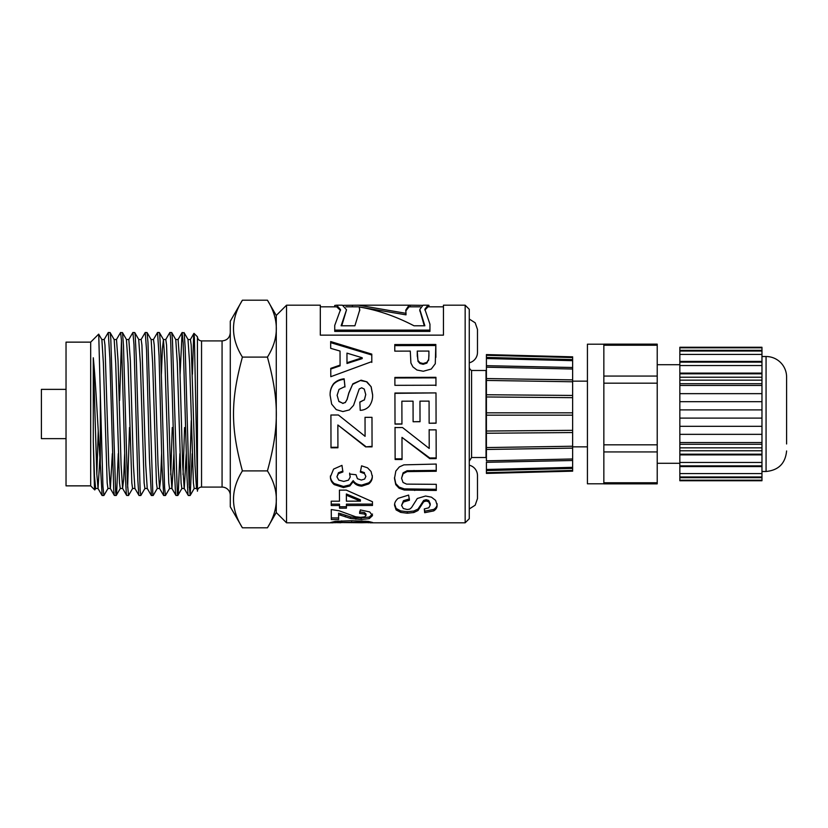 <?xml version="1.0" encoding="UTF-8"?>
<svg xmlns="http://www.w3.org/2000/svg" width="828" height="828" viewBox="0 0 828 828"><rect width="100%" height="100%" fill="white"/><g stroke="black" fill="none" stroke-linecap="round" stroke-linejoin="round"><path stroke-width="1.24" d="M108.023 488.406L103.873 495.517L102.931 486.243L100.323 394.49L100.323 464.001L102.134 495.506M118.28 453.672L116.634 493.457L116.199 495.496L115.661 492.474L110.766 338.031L110.114 332.566L108.271 332.494L109.886 358.741L113.746 490.621L114.347 495.434L116.199 495.506M104.111 339.604L108.271 332.494M132.666 488.396L128.516 495.517L127.408 482.796L123.486 345.742L122.513 332.742L120.609 332.494M121.468 340.639L119.605 400.452M116.437 339.594L120.588 332.483L121.457 340.422L125.318 474.786L126.28 493.229L126.663 495.434L128.495 495.506M127.626 487.35L129.499 427.548M144.983 488.396L140.832 495.506L140.129 490.331L136.216 356.382L135.233 335.806L134.757 332.566L132.925 332.494M128.754 339.604L132.904 332.483L133.991 344.758L137.852 480.416L138.814 494.865L139.063 495.506L140.832 495.506M157.299 488.396L153.232 495.434L152.859 494.585L147.964 342.233L147.073 332.556L145.221 332.494L146.535 349.944L149.423 458.091L151.41 495.506M141.071 339.604L145.221 332.494M169.616 488.406L165.465 495.517L164.596 487.64L160.684 351.724L159.711 334.139L159.307 332.494L157.537 332.494L159.069 355.916L161.957 465.408L163.716 495.506M153.387 339.615L157.537 332.494M179.873 453.672L178.31 492.701L177.792 495.496L177.327 493.26L172.431 339.221L171.707 332.556L169.875 332.494M165.703 339.604L169.864 332.494L170.64 338.818L174.491 472.095L175.464 492.215L175.94 495.434L177.792 495.506M192.189 453.682L190.192 495.444L189.074 484.432L185.161 347.512L184.178 333.053L182.201 332.494M180.1 374.318L182.098 332.556L183.174 342.761L187.035 478.066L187.997 494.275L188.339 495.506L190.109 495.506M189.219 487.361L191.258 420.531M188.008 339.521L189.612 363.213L193.41 482.962L194.166 488.479L196.546 488.479M188.059 339.521L190.44 339.521L191.196 345.038L194.984 464.808L196.505 488.396L197.437 490.01L197.437 485.86L197.437 491.201A4.109 4.109 0 0 1 201.546 487.092L222.07 487.092A8.208 8.208 0 0 1 230.287 495.299M171.707 332.556L175.774 339.604L177.296 363.13L181.094 482.962L181.849 488.468L184.23 488.479M183.06 474.651L184.572 427.548M178.092 339.521L179.635 360.739L182.667 464.787L184.189 488.396L188.256 495.434M184.282 488.468L186.259 453.672M161.398 374.328L162.381 348.805L163.458 339.615L164.979 363.202L168.767 482.972L169.533 488.479L171.913 488.479M170.744 474.651L172.255 427.548M163.375 339.521L165.797 339.521L166.563 345.028L170.351 464.829L171.872 488.385L175.94 495.434M171.955 488.468L173.932 453.672M147.073 332.556L151.141 339.594L152.662 363.14L156.451 482.962L157.216 488.468L159.597 488.479M151.1 339.521L153.48 339.521L154.236 345.038L158.034 464.87L159.556 488.396L160.632 479.195L161.615 453.672M138.731 339.532L140.346 363.171L144.134 482.972L144.89 488.468L147.27 488.479M138.773 339.521L141.164 339.521L141.919 345.038L145.718 464.85L147.229 488.406L151.307 495.444M126.415 339.521L128.019 363.202L131.818 482.962L132.573 488.479L134.954 488.479M128.826 339.521L130.358 360.729L133.391 464.787L134.912 488.396L138.98 495.434M110.114 332.566L114.181 339.604L115.703 363.14L119.501 482.962L120.257 488.468L122.647 488.479M116.5 339.521L118.042 360.739L121.074 464.808L122.596 488.385L123.672 479.195L124.666 453.672M90.676 342.14L90.676 485.86L66.033 485.86L66.033 342.14L90.676 342.14L98.677 334.139L101.875 339.604L103.386 363.213L107.185 482.972L107.94 488.479L110.321 488.479M101.823 339.521L104.204 339.521L104.97 345.028L108.758 464.86L110.279 488.396L114.347 495.434M110.362 488.468L112.339 453.672M242.407 527.798L230.287 506.798L230.287 321.202L242.407 300.202L267.434 300.202C279.295 319.173 279.295 338.134 267.434 357.106C279.295 400.617 279.295 427.383 267.434 470.894C279.295 489.865 279.295 508.827 267.434 527.798L242.407 527.798C230.546 508.827 230.546 489.865 242.407 470.894L267.434 470.894M201.546 487.092L201.546 340.908C199.051 340.67 197.675 339.294 197.437 336.799L197.437 485.87L194.383 337.565L193.99 333.363L193.597 337.006L192.417 374.328M66.033 389.367L41.4 389.367L41.4 438.633L66.033 438.633M100.323 464.011C98.077 431.585 95.737 381.604 93.285 357.768L96.793 473.73L98.046 488.479L99.898 457.677M93.285 357.768L93.285 441.8L94.454 475.707L95.624 488.468L98.046 488.479M96.835 474.641L98.253 430.86M98.729 334.17L100.323 394.49M93.285 441.8L94.423 486.729L94.765 489.948L95.706 488.396M242.407 300.202C230.546 319.173 230.546 338.134 242.407 357.106C230.546 400.617 230.546 427.383 242.407 470.894M242.407 357.106L267.434 357.106M477.477 352.407L477.477 329.409L477.477 352.407A10.681 10.681 0 0 1 469.259 362.799M276.273 512.553L276.273 315.447L286.54 305.19L286.54 522.81L276.273 512.553M417.271 354.85L417.933 360.449L419.951 362.716L423.149 363.533L426.844 362.364L428.656 359.445L428.914 354.374L428.904 351.062L417.25 351.093L417.271 356.382M428.925 356.288L428.914 354.374M465.16 305.19L469.259 309.289L469.259 518.711L465.16 522.81L465.16 305.19L443.446 305.19L443.446 335.143L320.312 335.143L320.312 305.19L286.54 305.19M486.409 370.168A2.463 2.463 0 0 1 486.026 370.478L486.026 457.522L471.577 457.522L471.577 370.478A4.109 4.109 0 0 1 469.259 366.783M362.209 357.758L346.963 353.132L346.994 362.716L362.209 357.758L362.209 358.607L346.994 363.492L346.994 362.716M334.729 306.826L334.729 305.439L336.665 305.19L340.536 309.6L334.729 325.435L334.729 330.124L429.949 330.124L429.949 324.193L424.857 309.237L427.983 305.19L428.935 305.284L428.935 306.826M427.983 305.19L422.994 305.19L419.806 309.486L424.867 325.777L413.99 325.777C395.743 316.275 377.506 310.014 359.259 306.991L359.766 309.858L354.912 325.777L341.115 325.777L346.528 309.796L342.419 305.19L336.665 305.19M343.651 305.325L358.493 305.19L405.999 313.326L405.782 310.086L409.032 305.19L422.011 305.325M361.588 522.747L366.09 522.509L361.908 522.095L337.213 522.509L361.588 522.747M401.942 424.091L395.018 424.112L394.925 393.031L435.994 392.907L436.077 423.211L429.132 423.232L429.07 401.114L419.962 401.145L420.024 421.721L413.11 421.742L413.048 401.166L401.87 401.197L401.942 424.091M403.888 464.86L436.211 464.053L436.232 471.267L407.128 471.598L403.091 473.751L401.58 478.253L403.039 482.465L406.589 484.121L436.284 484.328L436.304 490.445L404.292 490.031L399.127 488.251L395.763 484.659L394.501 478.47L395.825 471.07L399.344 466.92L403.888 464.86M371.782 354.115L371.803 361.619L330.796 376.688L330.765 368.356L340.08 365.096L340.029 351.051L330.693 348.34L330.672 341.55L371.782 354.115L371.803 362.416M330.124 395.256C329.937 390.899 331.128 387.018 333.684 383.602C336.551 380.787 340.039 379.193 344.158 378.82L344.965 386.541L339.014 389.419L337.12 395.318L338.838 401.28L342.802 403.288L345.286 402.429L347.056 399.469L348.826 392.917L352.863 383.809L361.111 380.176L366.98 381.853L371.161 386.769L372.61 394.656C372.817 398.889 371.7 402.739 369.257 406.217C366.825 408.825 363.813 410.202 360.221 410.336L359.828 402.066L364.372 399.789L365.748 394.594L364.248 389.067L361.691 387.794L359.207 388.994L353.556 405.368L349.395 409.912L342.854 411.568L336.24 409.622L331.645 404.105L330.124 395.256M330.403 476.876L333.58 469.103L341.964 465.367L342.906 471.95L338.455 473.616L336.934 476.814L338.797 480.116L343.786 481.42L348.484 480.147L350.213 477.011L349.613 474.03L356.03 474.734L357.427 478.719L361.339 480.054L364.641 479.06L365.862 476.4L364.455 473.554L360.356 472.105L361.567 465.843L367.529 467.82L371.037 471.463L372.331 476.566C372.372 479.515 371.151 481.968 368.667 483.945L361.836 486.15C357.893 485.922 355.015 484.421 353.194 481.637L349.82 485.974L343.475 487.557L334.243 484.628C331.707 482.527 330.424 479.94 330.403 476.876M340.784 515.264L338.6 514.664L338.642 519.539L331.335 519.549L331.252 509.541L339.118 510.783L355.729 516.807L360.553 517.324L364.599 516.869L365.997 515.523L364.506 514.053L359.569 513.381L360.325 509.934L369.671 511.921L372.528 515.585L369.278 518.618L361.143 519.529L350.596 518.452L340.784 515.264L340.784 513.733L338.6 513.143L338.6 514.664M410.284 351.103L394.79 351.144L394.77 344.562L435.828 344.469L435.28 363.73L431.274 369.05L423.294 371.254L416.929 370.012L412.872 366.856L410.905 363.026L410.284 351.103M340.898 522.737L330.693 522.509L335.268 521.361L351.683 520.698L368.388 521.412L372.621 522.499L362.24 522.737M339.49 505.525L331.231 505.535L331.21 501.199L339.47 501.188L339.418 490.135L346.311 490.114L372.445 501.727L372.455 505.473L346.414 505.515L346.425 508.175L339.511 508.185L339.49 504.149L331.231 504.159L331.21 501.199M337.927 447.782L331.003 447.803L330.91 415.014L338.383 414.994L365.086 436.325L365.034 417.353L371.979 417.333L372.062 446.861L365.624 446.882L337.855 424.981L337.927 447.782M394.583 505.38C394.407 502.948 395.598 500.609 398.154 498.332L408.628 495.082L409.436 500.226L403.474 502.006L401.59 505.411L403.298 508.537L407.272 509.52L409.746 509.106L411.516 507.616L417.322 498.477L425.571 496.024L431.45 497.173L435.621 500.381L437.07 505.049C437.277 507.378 436.159 509.323 433.717 510.897L424.681 512.698L424.298 508.93L428.842 507.781L430.208 505.008L428.707 501.789L426.161 501.012L423.667 501.747L418.016 510.503L413.855 512.522L407.324 513.215L400.711 512.397L396.115 509.913L394.583 505.38M402.046 459.499L395.132 459.509L395.028 427.558L402.511 427.538L429.214 448.455L429.152 429.877L436.097 429.856L436.19 458.608L429.753 458.629L401.984 437.391L402.046 459.499M435.963 385.217L394.904 385.341L394.884 377.433L435.942 377.32L435.963 385.217M360.418 501.147L346.363 495.206L346.383 501.168L360.418 501.147L360.418 499.833L346.363 493.974L346.363 495.206M394.884 377.982L435.942 377.868L435.942 377.32M435.942 377.868L435.963 385.651M402.046 458.805L395.132 458.826L395.028 427.362M395.132 458.826L395.132 459.509M429.152 429.639L429.214 448.455M436.19 457.936L429.753 457.956L429.753 458.629M429.753 457.956L401.984 437.391M409.436 498.932L403.474 500.681L403.474 502.006M403.474 500.681L401.59 505.411M437.07 503.672C437.277 505.97 436.159 507.885 433.717 509.427L433.717 510.897M433.717 509.427L424.681 511.207L424.681 512.698M424.681 511.207L424.443 508.92M428.707 501.789L428.707 500.464L430.208 503.641L430.208 505.008M428.707 500.464L426.161 499.698L426.161 501.012M426.161 499.698L423.667 500.422L423.667 501.747M423.667 500.422L420.945 504.656L420.945 506.043M420.945 504.656L418.016 509.044L418.016 510.503M418.016 509.044L413.855 511.031L413.855 512.522M413.855 511.031L407.324 511.714L407.324 513.215M407.324 511.714L400.711 510.917L400.711 512.397M400.711 510.917L396.115 508.464L396.115 509.913M396.115 508.464L394.583 503.993M337.927 447.275L331.003 447.296L330.91 415.004M365.034 417.302L365.086 436.325M372.062 446.364L365.624 446.882M365.624 446.385L337.855 424.981M331.231 504.159L331.231 505.535M339.428 490.135L339.47 501.188M372.455 504.097L346.414 504.138L346.414 505.515M346.425 506.746L339.511 506.757L339.511 508.185M339.511 506.757L339.49 504.149M368.388 521.412L368.388 522.81M334.916 521.423L334.916 522.81M366.09 521.205L366.09 522.509M365.179 521.133L365.179 522.282M361.908 520.895L361.908 522.095M341.695 520.874L341.695 522.095M338.103 521.122L338.103 522.292M337.213 521.205L337.213 522.509M359.735 310.676L359.259 306.991M346.528 309.796L341.757 325.777M352.438 306.826L352.438 305.325M345.825 306.826L358.493 306.826L405.999 314.847L405.999 313.326M410.212 306.826L410.212 305.325M420.303 306.826L409.032 306.826L405.803 310.924M419.837 310.314L424.278 325.777M394.77 345.618L435.828 345.524L435.828 344.469M435.828 345.524L435.88 357.365M417.933 360.449L417.25 351.093M417.933 361.256L419.951 363.492L419.951 362.716M419.951 363.492L423.149 364.299L423.149 363.533M423.149 364.299L426.844 363.14L426.844 362.364M426.844 363.14L428.656 359.445M428.656 360.273L428.914 355.274M338.642 517.945L331.335 517.955L331.335 519.549M331.335 517.955L331.262 509.541M364.506 514.053L364.506 512.542L365.997 513.991L365.997 515.523M364.506 512.542L359.569 511.89M372.528 514.053L369.278 517.045L369.278 518.618M369.278 517.045L361.143 517.935L361.143 519.529M361.143 517.935L355.854 517.697L355.854 519.28M355.854 517.697L350.596 516.869L350.596 518.452M350.596 516.869L340.784 513.733M340.505 310.428L336.665 306.836L320.312 306.826M429.949 330.124L429.949 331.397L334.729 331.397L334.729 330.124M443.446 306.826L427.983 306.826L424.888 310.065M342.906 471.08L338.455 472.716L338.455 473.616M338.455 472.716L336.934 476.814M349.613 473.13L350.213 477.011M364.455 473.554L365.862 476.4M364.455 472.653L360.356 471.225M372.331 475.624C372.372 478.522 371.151 480.944 368.667 482.89L368.667 483.945M368.667 482.89L361.836 485.063L361.836 486.15M361.836 485.063C357.893 484.835 355.015 483.355 353.194 480.623L353.194 481.637M353.194 480.623L349.82 484.887L349.82 485.974M349.82 484.887L343.475 486.45L343.475 487.557M343.475 486.45L334.243 483.562L334.243 484.628M334.243 483.562C331.707 481.492 330.424 478.946 330.403 475.924M330.124 395.536C329.937 391.251 331.128 387.421 333.684 384.057C336.551 381.284 340.039 379.71 344.158 379.348L344.158 378.82M344.158 379.348L344.965 386.955M338.838 401.28L337.12 395.318M338.838 401.476L342.802 403.288M342.802 403.453L345.286 402.429M345.286 402.605L347.056 399.469M347.056 399.686L348.826 393.228L352.863 383.809M352.863 384.264L361.111 380.176M361.111 380.683L366.98 381.853M366.98 382.339L371.161 386.769M371.161 387.183L372.61 394.956M359.828 402.253L364.372 399.789M364.372 400.007L365.748 394.594M346.963 353.132L346.994 363.492M330.765 369.04L340.08 365.841L340.08 365.096M330.672 342.637L371.782 355.015M436.232 470.397L407.128 470.728L407.128 471.598M407.128 470.728L403.091 472.85L403.091 473.751M403.091 472.85L401.58 478.253M436.304 489.286L404.292 488.882L404.292 490.031M404.292 488.882L399.127 487.133L399.127 488.251M399.127 487.133L395.763 483.583L395.763 484.659M395.763 483.583L394.501 477.497M401.942 423.936L395.018 423.957L394.987 414M394.925 393.341L435.994 392.907M435.994 393.228L436.056 414M436.077 423.067L429.132 423.232M429.132 423.087L429.111 414M420.003 414L419.962 401.145M420.024 421.607L413.11 421.742M413.11 421.618L413.089 414M401.911 414L401.87 401.197M469.259 508.972L475.179 505.204L477.477 498.591L477.477 475.593A10.681 10.681 0 0 0 469.259 465.201M761.967 480.737L761.967 480.188L679.84 480.188L679.84 480.737L761.967 480.737M679.84 480.188L679.84 477.684L761.967 477.684L761.967 480.188M761.967 447.855L761.967 444.294L679.84 444.294L679.84 447.855L761.967 447.855L761.967 477.684M679.84 444.294L679.84 442.556L761.967 442.556L761.967 444.294M761.967 347.812L761.967 347.263L679.84 347.263L679.84 347.812L761.967 347.812L761.967 380.145L679.84 380.145L679.84 383.706L761.967 383.706L761.967 380.145M761.967 383.706L761.967 442.556M679.84 380.145L679.84 377.216L761.967 377.216M603.85 345.245L657.225 345.245L657.225 344.148L603.85 344.148M657.225 345.245L657.225 376.067L603.85 376.067M603.85 383.178L657.225 383.178L657.225 376.067M657.225 383.178L657.225 444.822L603.85 444.822M603.85 451.933L657.225 451.933L657.225 444.822M657.225 451.933L657.225 482.755L603.85 482.755M603.85 483.8L587.425 483.8L587.425 344.2L603.85 344.2L603.85 483.852L657.225 483.852L657.225 482.755M679.84 477.684L679.84 476.98L761.967 476.98M679.84 476.98L679.84 473.575L761.967 473.575M679.84 473.575L679.84 466.578L761.967 466.578M679.84 466.578L679.84 465.864L761.967 465.864M679.84 465.864L679.84 462.459L761.967 462.459M679.84 462.459L679.84 454.893L761.967 454.893M679.84 454.893L679.84 454.189L761.967 454.189M679.84 454.189L679.84 450.784L761.967 450.784M679.84 447.855L679.84 450.784M761.967 434.348L679.84 434.348L679.84 442.556M679.84 434.348L679.84 426.316L761.967 426.316M761.967 418.109L679.84 418.109L679.84 426.316M679.84 418.109L679.84 409.891L761.967 409.891M679.84 409.891L679.84 401.683L761.967 401.683M679.84 401.683L679.84 393.652L761.967 393.652M679.84 393.652L679.84 385.444L761.967 385.444M679.84 385.444L679.84 383.706M761.967 373.107L679.84 373.107L679.84 373.811L761.967 373.811M679.84 373.811L679.84 377.216M679.84 373.107L679.84 365.541L761.967 365.541M761.967 361.422L679.84 361.422L679.84 362.136L761.967 362.136M679.84 362.136L679.84 365.541M679.84 361.422L679.84 354.425L761.967 354.425M761.967 350.316L679.84 350.316L679.84 351.02L761.967 351.02M679.84 351.02L679.84 354.425M679.84 350.316L679.84 347.812M786.6 443.974L786.6 377.04L786.6 443.974M786.6 450.96C785.379 463.432 778.537 470.273 766.066 471.484L766.066 356.516A20.534 20.534 0 0 1 786.6 377.04M572.634 448.124L486.409 449.449L486.409 447.565L572.634 446.23L572.634 458.981L486.409 460.813L486.409 354.581L486.409 355.295L572.634 357.551L572.634 356.837M572.634 430.332L486.409 431.036L486.409 433.251L572.634 432.558L572.634 415.17L486.409 415.17L486.409 412.83L572.634 412.83L572.634 357.551M486.409 357.81L486.409 358.524L572.634 360.677M486.409 365.821L486.409 367.187L572.634 369.019M572.634 458.981L572.634 467.323L486.409 469.476L486.409 470.573L486.409 462.179M572.634 467.323L572.634 470.449L486.409 472.705L486.409 473.419L486.409 470.19M572.634 397.668L486.409 396.964L486.409 394.749L572.634 395.442M572.634 381.77L486.409 380.435L486.409 378.551L572.645 379.866M572.634 446.23L572.634 432.558M572.634 470.449L572.634 471.163M572.634 412.83L572.634 415.17M572.634 379.876L486.409 378.551M201.546 340.908L222.07 340.908L222.07 487.092M351.631 520.698L351.631 522.002M435.87 356.081L435.87 355.202M345.338 515.337L345.338 516.889M413.99 470.459L413.99 471.318M414.735 489.338L414.735 490.486M102.113 495.506L103.873 495.506M151.379 495.506L153.149 495.506M163.706 495.506L165.445 495.506M175.733 339.521L178.113 339.521M126.467 339.521L128.847 339.521M114.14 339.521L116.52 339.521M222.07 340.908C227.058 340.422 229.801 337.689 230.287 332.701M102.03 495.444L97.963 488.406M126.663 495.434L122.596 488.385M163.623 495.434L159.556 488.396M182.098 332.556L178.03 339.594M193.938 333.384L190.347 339.604M120.35 488.385L116.282 495.434M126.508 339.604L122.44 332.556M138.825 339.615L134.757 332.566M163.458 339.615L159.39 332.566M181.943 488.385L177.875 495.434M188.101 339.604L184.033 332.566M194.259 488.406L190.192 495.444M197.437 336.799L193.99 333.363M276.273 315.509L267.434 300.202M276.273 512.491L267.434 527.798M90.676 485.86L94.765 489.948M469.259 319.028L475.179 322.796L477.477 329.409M471.577 457.522L469.259 461.217M409.032 305.19L358.493 305.19M465.16 522.81L369.93 522.81M333.311 522.81L286.54 522.81M419.806 311.059L419.806 309.486M486.026 370.478L471.577 370.478M587.425 381.149L572.634 381.149M587.425 446.851L572.634 446.851M766.066 356.516L761.967 356.516M766.066 471.484L761.967 471.484M679.84 364.724L657.225 364.724M679.84 463.276L657.225 463.276M486.419 449.469L572.645 448.134M486.419 462.324L572.655 460.492M486.429 470.573L572.655 468.431M572.655 471.163L486.429 473.419M572.655 356.837L486.429 354.581M486.429 357.427L572.655 359.569M486.419 365.676L572.655 367.508"/></g></svg>

